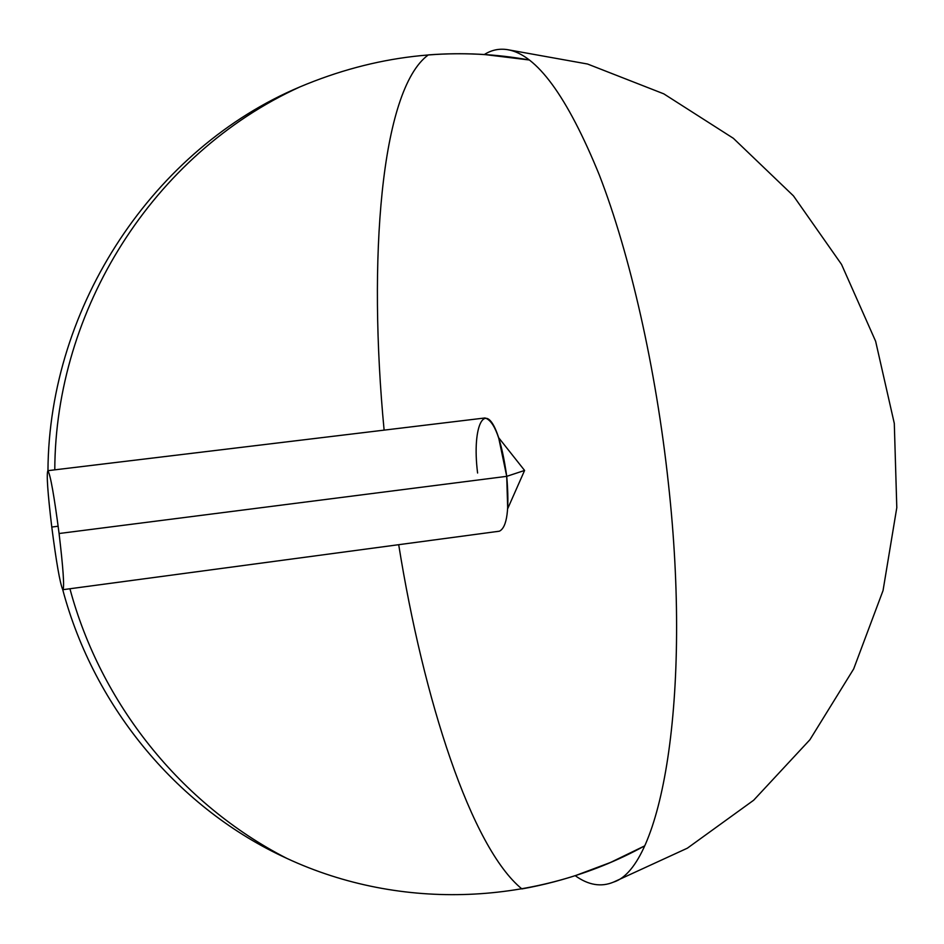 <?xml version="1.0" encoding="UTF-8"?>
<svg xmlns="http://www.w3.org/2000/svg" width="944" height="944" viewBox="0 0 944 944"><rect width="100%" height="100%" fill="white"/><g stroke="black" fill="none" stroke-linecap="round" stroke-linejoin="round"><path stroke-width="1.42" d="M398.698 544.688C423.478 699.433 471.103 847.464 521.89 888.918C565.196 881.165 606.06 866.84 644.492 845.966C537.348 904.883 401.908 911.951 286.728 858.332C180.068 809.622 94.483 709.298 62.682 589.481C59.944 583.003 56.31 562.187 51.778 527.047L58.15 526.233L51.778 527.047C47.719 493.087 46.409 474.301 47.849 470.69L47.955 470.702C50.528 475.28 54.233 496.225 59.083 533.513L506.727 476.342C501.606 440.022 494.349 420.564 484.968 417.968L47.955 470.667M62.988 589.681L499.376 531.201C507.117 527.425 509.571 509.146 506.727 476.342L524.593 470.454L506.727 476.342L507.695 508.674L524.593 470.454L498.656 437.697L506.727 476.342L59.083 533.513C63.154 567.887 64.463 586.613 62.988 589.681L62.682 589.481C59.944 583.003 56.31 562.187 51.778 527.047C47.625 492.178 46.35 473.392 47.955 470.702C48.946 305.042 154.627 147.937 299.944 86.895C375.098 55.212 451.574 46.244 529.372 60.003L484.343 54.516C491.553 49.961 499.305 48.345 507.601 49.678C536.664 54.516 567.25 96.323 599.357 175.088C629.919 253.983 656.033 368.337 668.399 483.434C692.235 699.056 661.13 867.63 613.541 882.097C601.163 887.301 588.395 885.165 575.226 875.69L610.579 862.438L644.492 845.966M477.593 473.015C471.481 424.67 485.723 397.66 498.656 437.697M529.372 60.003C496.119 54.009 462.43 52.309 428.305 54.905C380.503 89.963 367.865 260.273 384.114 430.134M286.728 858.332C180.434 803.863 100.512 702.902 69.927 588.749M54.787 469.852C55.295 310.375 152.255 154.167 299.944 86.895M613.541 882.097L687.338 848.196L753.678 800.217L809.905 739.742L853.647 668.977L883.041 590.578L896.8 507.636L894.298 423.419L875.631 341.268L841.529 264.403L793.444 195.868L733.358 138.308L663.785 93.845L587.534 64.015L507.601 49.678"/></g></svg>
